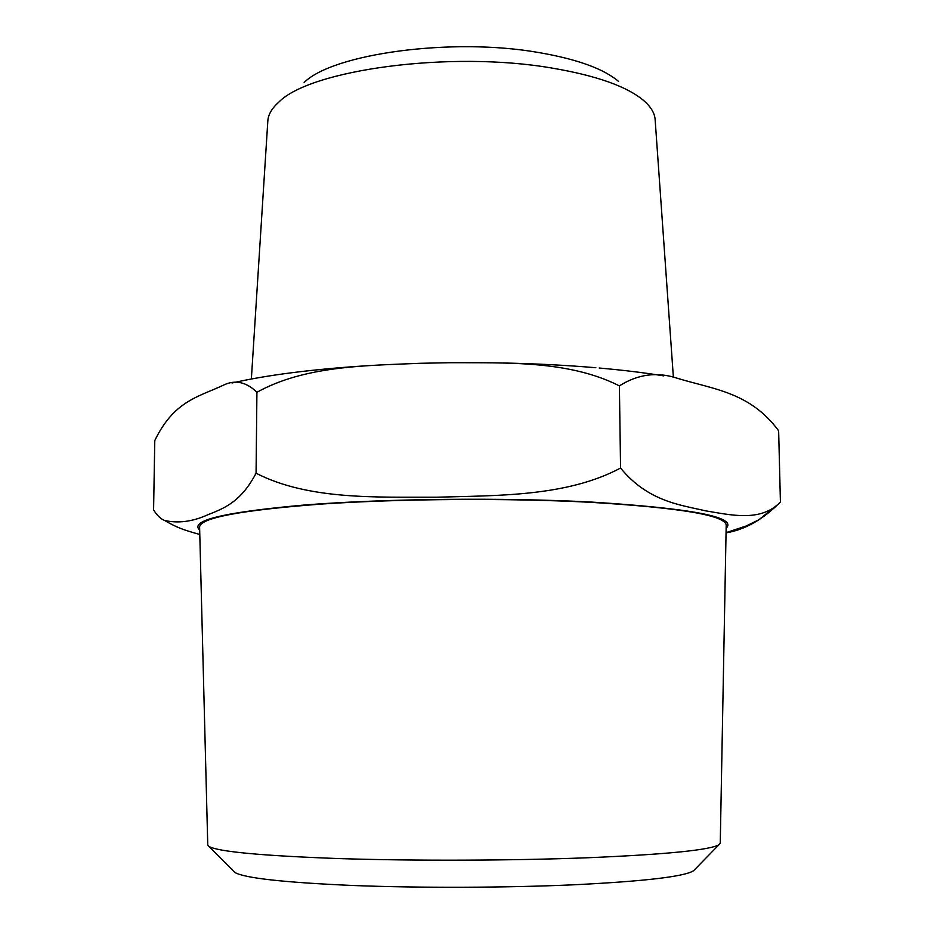 <?xml version="1.0" encoding="UTF-8"?>
<svg xmlns="http://www.w3.org/2000/svg" width="934" height="934" viewBox="0 0 934 934"><rect width="100%" height="100%" fill="white"/><g stroke="black" fill="none" stroke-linecap="round" stroke-linejoin="round"><path stroke-width="1.4" d="M694.756 869.507L693.507 870.78C684.295 876.617 644.472 881.287 574.06 884.778C506.52 887.814 419.74 888.094 352.527 885.479C283.481 882.443 244.206 878.077 234.703 872.379L233.453 871.118M207.757 844.931L208.994 846.473C218.358 851.726 261.59 855.754 338.715 858.568C413.914 860.985 511.879 860.669 587.474 857.762C666.152 854.435 710.003 850.08 719.028 844.686L720.254 843.145L726.197 525.048C725.123 515.276 679.742 507.687 590.031 502.282C508.003 497.974 400.371 498.698 321.67 504.045C241.392 510.151 200.705 517.763 199.596 526.881L207.757 844.931M304.157 82.496C332.878 53.693 452.184 37.232 538.731 52.538C577.107 59.169 603.714 68.789 618.541 81.398M673.391 377.429L655.143 119.704C654.746 113.306 651.021 107.013 643.993 100.814C627.379 86.582 596.709 75.666 551.971 68.065C450.795 50.506 310.543 69.595 278.834 102.086C271.852 108.332 268.175 114.66 267.825 121.046L251.363 378.994M256.068 473.211C308.652 500.204 377.208 496.981 436.949 497.203C496.654 495.394 566.378 496.958 620.561 468.051L619.394 385.882C569.039 360.361 506.742 362.976 450.503 362.707L420.627 363.279C365.042 365.649 304.974 365.708 256.92 392.268C246.378 382.041 235.391 379.578 223.985 384.901C198.428 397.055 174.261 400.441 154.787 440.521L153.585 509.882C157.04 515.405 160.671 518.919 164.477 520.413C177.962 523.542 192.229 521.732 207.255 515.019C222.736 508.68 240.353 503.169 256.068 473.211L256.92 392.268M620.561 468.051C647.986 501.453 679.987 504.862 705.824 510.875C731.404 515.089 759.19 521.721 778.804 503.683L780.415 501.955L778.641 430.772C749.932 392.011 713.576 389.373 676.928 378.142C657.011 371.615 637.84 374.195 619.394 385.882M780.415 501.955C763.16 519.444 745.04 529.741 726.045 532.859M199.689 530.08C189.228 520.471 224.557 512.089 305.663 504.909C385.847 498.628 502.947 497.402 591.082 502.048C692.654 508.446 737.673 517.179 726.138 528.247M234.703 872.379L208.994 846.473M199.794 534.493C182.223 529.555 177.075 527.593 164.571 520.46M232.029 382.987C267.393 374.978 312.61 369.199 367.681 365.684M502.994 362.987C535.859 363.676 566.81 365.264 595.845 367.727M599.184 368.019C623.001 370.133 644.542 372.748 663.794 375.888M726.057 532.649L746.371 525.924L758.875 519.759L778.804 503.683M693.507 870.78L719.028 844.686"/></g></svg>
